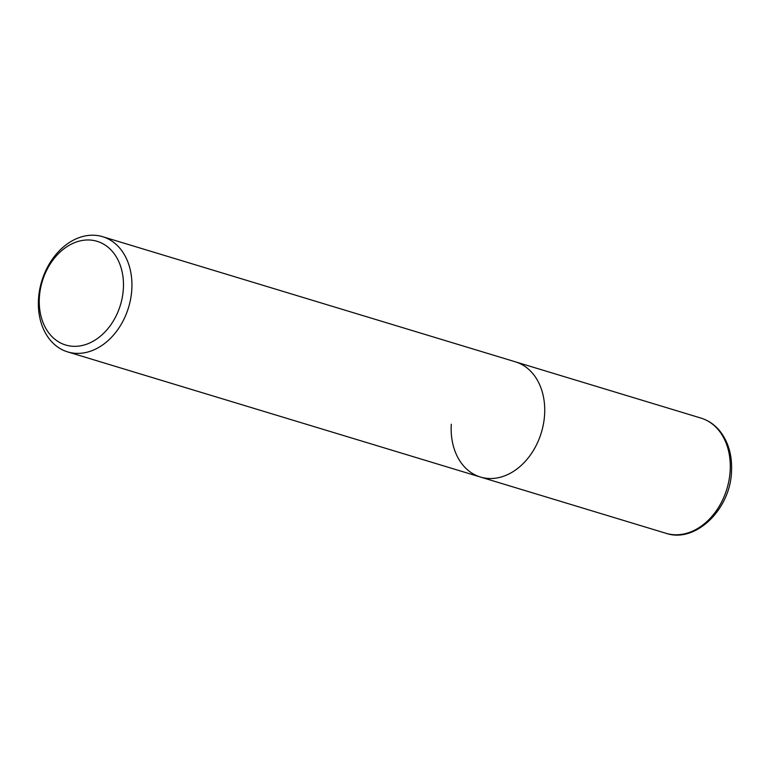 <?xml version="1.0" encoding="UTF-8"?>
<svg xmlns="http://www.w3.org/2000/svg" width="770" height="770" viewBox="0 0 770 770"><rect width="100%" height="100%" fill="white"/><g stroke="black" fill="none" stroke-linecap="round" stroke-linejoin="round"><path stroke-width="1.16" d="M67.693 351.909A60.195 45.363 106.9 0 1 38.5 299.068A60.195 45.363 106.9 0 1 102.622 236.688A60.195 45.363 106.9 0 1 131.805 289.53A60.195 45.363 106.9 0 1 67.693 351.909L480.47 477.053A60.195 45.363 -73.1 0 0 544.592 414.674A60.195 45.363 -73.1 0 0 515.399 361.833A60.195 45.363 106.9 0 1 544.592 414.674A60.195 45.363 106.9 0 1 480.47 477.053A60.195 45.363 106.9 0 1 451.287 424.212M39.376 297.451A54.179 40.829 106.9 0 1 84.613 240.144A54.179 40.829 106.9 0 1 123.354 288.856A54.179 40.829 106.9 0 1 78.126 346.163A54.179 40.829 106.9 0 1 39.376 297.451M666.04 533.312A60.195 45.363 -73.1 0 0 730.153 470.932A60.195 45.363 -73.1 0 0 700.97 418.091C708.015 420.266 714.069 424.289 719.132 430.151C728.228 441.191 732.347 455.07 731.5 471.769C730.297 509.519 695.387 543.485 666.04 533.312L480.47 477.053M102.622 236.688L700.97 418.091"/></g></svg>
